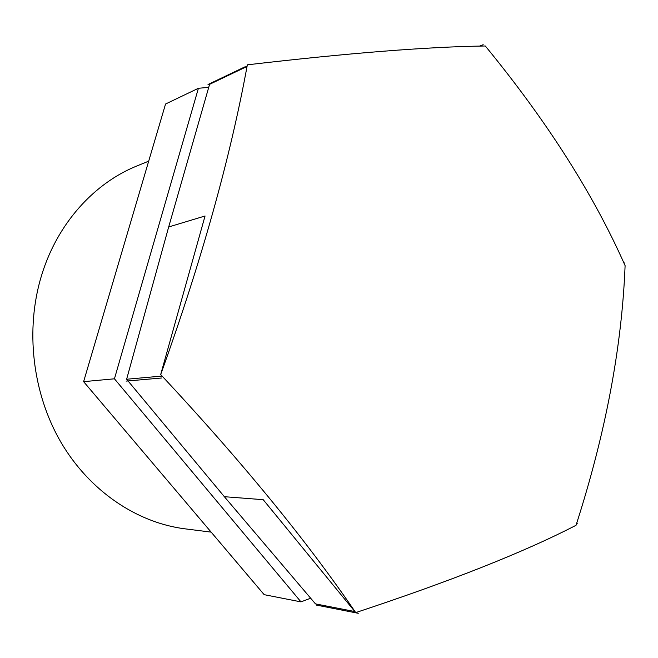 <?xml version="1.0" encoding="UTF-8"?>
<svg xmlns="http://www.w3.org/2000/svg" width="658" height="658" viewBox="0 0 658 658"><rect width="100%" height="100%" fill="white"/><g stroke="black" fill="none" stroke-linecap="round" stroke-linejoin="round"><path stroke-width="0.99" d="M355.698 612.598L263.2 499.685L224.362 496.7L126.624 379.247L161.942 376.072L160.7 374.55C241.725 461.381 306.727 540.728 355.698 612.598L355.715 612.606C450.862 581.146 524.303 552.046 576.03 525.298C605.524 433.688 621.876 347.136 625.1 265.643C593.631 194.447 547.037 121.245 485.316 46.002L485.3 45.994C427.692 46.776 348.378 53.051 247.359 64.821L247.342 64.838C230.226 158.364 201.348 261.596 160.692 374.525L205.049 215.989L168.678 226.961L209.589 84.331L246.865 66.54L247.342 64.838M224.362 496.7L315.47 603.88L354.851 611.562M198.403 88.279L165.553 104.022L83.615 381.656L264.162 594.668L300.977 601.881L114.443 378.811L198.403 88.279L208.718 87.358M83.615 381.656L114.443 378.811M168.678 226.961L126.624 379.247M310.65 598.221L300.977 601.881M211.152 532.125L184.956 528.826C136.996 522.765 89.537 491.098 60.857 442.127C32.357 393.081 25.012 329.428 41.553 275.455C57.345 223.498 94.16 183.08 137.226 165.824L148.692 161.161M358.248 613.281L316.506 605.105L358.256 613.297M245.253 66.705L208.018 84.504L245.253 66.705M479.559 46.109L483.169 44.703L479.608 46.109M577.469 523.217L576.737 523.159L577.477 523.209M161.424 378.013L126.106 381.105M623.949 263.044L624.598 262.953L623.957 263.068"/></g></svg>
